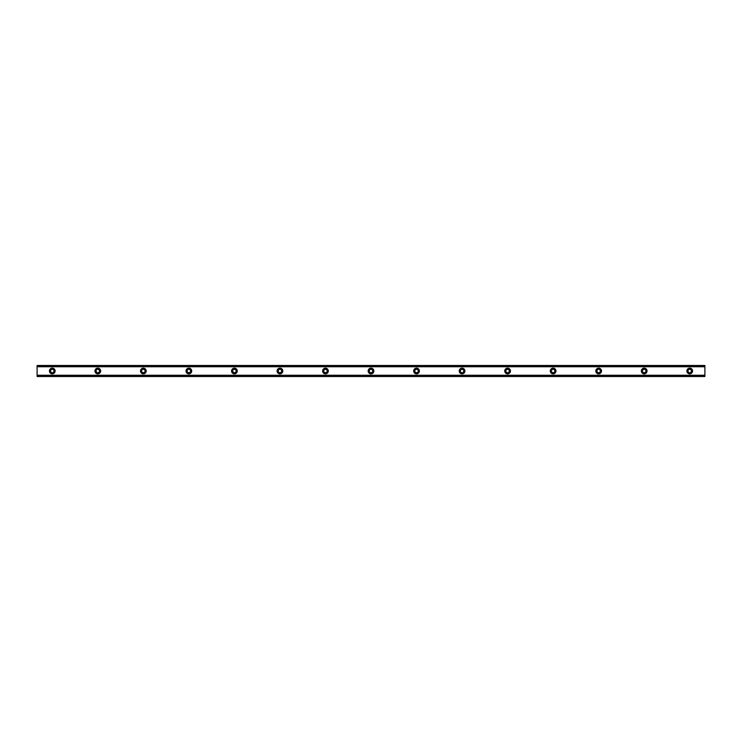 <?xml version="1.0" encoding="UTF-8"?>
<svg xmlns="http://www.w3.org/2000/svg" width="742" height="742" viewBox="0 0 742 742"><rect width="100%" height="100%" fill="white"/><g stroke="black" fill="none" stroke-linecap="round" stroke-linejoin="round"><path stroke-width="1.11" d="M52.274 372.707A1.707 1.707 0 0 1 50.567 371A1.707 1.707 0 0 1 52.274 369.293A1.707 1.707 0 0 1 53.98 371A1.707 1.707 0 0 1 52.274 372.707M689.726 372.707A1.707 1.707 0 0 1 688.019 371A1.707 1.707 0 0 1 689.726 369.293A1.707 1.707 0 0 1 691.433 371A1.707 1.707 0 0 1 689.726 372.707M644.195 372.707A1.707 1.707 0 0 1 642.479 371A1.707 1.707 0 0 1 644.195 369.293A1.707 1.707 0 0 1 645.902 371A1.707 1.707 0 0 1 644.195 372.707M598.655 372.707A1.707 1.707 0 0 1 596.948 371A1.707 1.707 0 0 1 598.655 369.293A1.707 1.707 0 0 1 600.371 371A1.707 1.707 0 0 1 598.655 372.707M553.124 372.707A1.707 1.707 0 0 1 551.417 371A1.707 1.707 0 0 1 553.124 369.293A1.707 1.707 0 0 1 554.831 371A1.707 1.707 0 0 1 553.124 372.707M507.593 372.707A1.707 1.707 0 0 1 505.886 371A1.707 1.707 0 0 1 507.593 369.293A1.707 1.707 0 0 1 509.3 371A1.707 1.707 0 0 1 507.593 372.707M462.062 372.707A1.707 1.707 0 0 1 460.355 371A1.707 1.707 0 0 1 462.062 369.293A1.707 1.707 0 0 1 463.769 371A1.707 1.707 0 0 1 462.062 372.707M416.531 372.707A1.707 1.707 0 0 1 414.824 371A1.707 1.707 0 0 1 416.531 369.293A1.707 1.707 0 0 1 418.238 371A1.707 1.707 0 0 1 416.531 372.707M371 372.707A1.707 1.707 0 0 1 369.293 371A1.707 1.707 0 0 1 371 369.293A1.707 1.707 0 0 1 372.707 371A1.707 1.707 0 0 1 371 372.707M325.469 372.707A1.707 1.707 0 0 1 323.762 371A1.707 1.707 0 0 1 325.469 369.293A1.707 1.707 0 0 1 327.176 371A1.707 1.707 0 0 1 325.469 372.707M279.938 372.707A1.707 1.707 0 0 1 278.231 371A1.707 1.707 0 0 1 279.938 369.293A1.707 1.707 0 0 1 281.645 371A1.707 1.707 0 0 1 279.938 372.707M234.407 372.707A1.707 1.707 0 0 1 232.7 371A1.707 1.707 0 0 1 234.407 369.293A1.707 1.707 0 0 1 236.114 371A1.707 1.707 0 0 1 234.407 372.707M188.876 372.707A1.707 1.707 0 0 1 187.169 371A1.707 1.707 0 0 1 188.876 369.293A1.707 1.707 0 0 1 190.583 371A1.707 1.707 0 0 1 188.876 372.707M143.345 372.707A1.707 1.707 0 0 1 141.629 371A1.707 1.707 0 0 1 143.345 369.293A1.707 1.707 0 0 1 145.052 371A1.707 1.707 0 0 1 143.345 372.707M97.805 372.707A1.707 1.707 0 0 1 96.098 371A1.707 1.707 0 0 1 97.805 369.293A1.707 1.707 0 0 1 99.521 371A1.707 1.707 0 0 1 97.805 372.707M52.274 368.153A2.847 2.847 0 0 0 49.436 371A2.847 2.847 0 0 0 52.274 373.847A2.847 2.847 0 0 0 55.121 371A2.847 2.847 0 0 0 52.274 368.153M689.726 368.153A2.847 2.847 0 0 0 686.879 371A2.847 2.847 0 0 0 689.726 373.847A2.847 2.847 0 0 0 692.564 371A2.847 2.847 0 0 0 689.726 368.153M644.195 368.153A2.847 2.847 0 0 0 641.348 371A2.847 2.847 0 0 0 644.195 373.847A2.847 2.847 0 0 0 647.033 371A2.847 2.847 0 0 0 644.195 368.153M598.655 368.153A2.847 2.847 0 0 0 595.817 371A2.847 2.847 0 0 0 598.655 373.847A2.847 2.847 0 0 0 601.502 371A2.847 2.847 0 0 0 598.655 368.153M553.124 368.153A2.847 2.847 0 0 0 550.286 371A2.847 2.847 0 0 0 553.124 373.847A2.847 2.847 0 0 0 555.971 371A2.847 2.847 0 0 0 553.124 368.153M507.593 368.153A2.847 2.847 0 0 0 504.746 371A2.847 2.847 0 0 0 507.593 373.847A2.847 2.847 0 0 0 510.44 371A2.847 2.847 0 0 0 507.593 368.153M462.062 368.153A2.847 2.847 0 0 0 459.215 371A2.847 2.847 0 0 0 462.062 373.847A2.847 2.847 0 0 0 464.909 371A2.847 2.847 0 0 0 462.062 368.153M416.531 368.153A2.847 2.847 0 0 0 413.684 371A2.847 2.847 0 0 0 416.531 373.847A2.847 2.847 0 0 0 419.378 371A2.847 2.847 0 0 0 416.531 368.153M371 368.153A2.847 2.847 0 0 0 368.153 371A2.847 2.847 0 0 0 371 373.847A2.847 2.847 0 0 0 373.847 371A2.847 2.847 0 0 0 371 368.153M325.469 368.153A2.847 2.847 0 0 0 322.622 371A2.847 2.847 0 0 0 325.469 373.847A2.847 2.847 0 0 0 328.316 371A2.847 2.847 0 0 0 325.469 368.153M279.938 368.153A2.847 2.847 0 0 0 277.091 371A2.847 2.847 0 0 0 279.938 373.847A2.847 2.847 0 0 0 282.785 371A2.847 2.847 0 0 0 279.938 368.153M234.407 368.153A2.847 2.847 0 0 0 231.56 371A2.847 2.847 0 0 0 234.407 373.847A2.847 2.847 0 0 0 237.255 371A2.847 2.847 0 0 0 234.407 368.153M188.876 368.153A2.847 2.847 0 0 0 186.029 371A2.847 2.847 0 0 0 188.876 373.847A2.847 2.847 0 0 0 191.714 371A2.847 2.847 0 0 0 188.876 368.153M143.345 368.153A2.847 2.847 0 0 0 140.498 371A2.847 2.847 0 0 0 143.345 373.847A2.847 2.847 0 0 0 146.183 371A2.847 2.847 0 0 0 143.345 368.153M97.805 368.153A2.847 2.847 0 0 0 94.967 371A2.847 2.847 0 0 0 97.805 373.847A2.847 2.847 0 0 0 100.652 371A2.847 2.847 0 0 0 97.805 368.153M37.1 366.594L704.9 366.594L704.9 365.491L37.1 365.491L37.1 366.659L704.9 366.594M704.9 376.509L37.1 376.509M704.9 366.659L704.9 375.341L37.1 375.341L37.1 376.333M704.9 376.333L704.9 375.406L37.1 375.406L704.9 375.341M37.1 375.341L37.1 366.659M37.1 365.491L704.9 365.491M704.9 375.248L37.1 375.248M37.1 366.752L704.9 366.752M37.1 365.667L704.9 365.667"/></g></svg>
